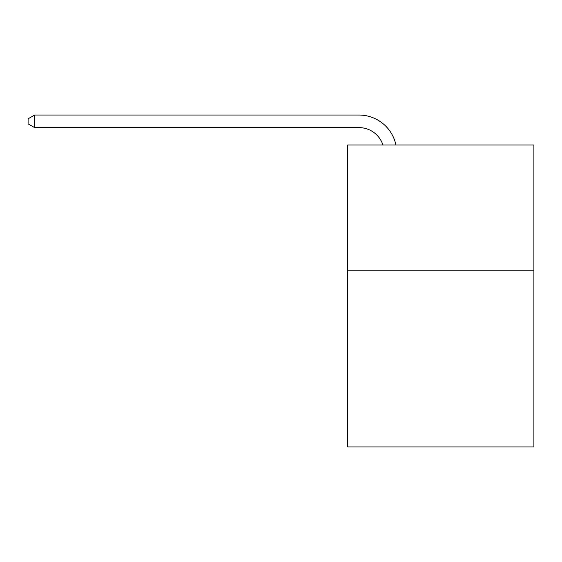 <?xml version="1.0" encoding="UTF-8"?>
<svg xmlns="http://www.w3.org/2000/svg" width="562" height="562" viewBox="0 0 562 562"><rect width="100%" height="100%" fill="white"/><g stroke="black" fill="none" stroke-linecap="round" stroke-linejoin="round"><path stroke-width="0.84" d="M533.9 270.807L533.9 446.959L347.688 446.959L347.688 144.989L533.9 144.989L533.9 270.807L347.688 270.807M359.006 127.623A25.164 25.164 0 0 1 382.933 144.989A25.164 25.164 0 0 0 359.006 127.623A25.164 25.164 0 0 1 382.933 144.989A25.164 25.164 0 0 0 359.006 127.623A25.164 25.164 0 0 1 382.933 144.989A25.164 25.164 0 0 0 359.006 127.623A25.164 25.164 0 0 1 382.933 144.989A25.164 25.164 0 0 0 359.006 127.623A25.164 25.164 0 0 1 382.933 144.989A25.164 25.164 0 0 0 359.006 127.623A25.164 25.164 0 0 1 382.933 144.989A25.164 25.164 0 0 0 359.006 127.623A25.164 25.164 0 0 1 382.933 144.989A25.164 25.164 0 0 0 359.006 127.623A25.164 25.164 0 0 1 382.933 144.989A25.164 25.164 0 0 0 359.006 127.623A25.164 25.164 0 0 1 382.933 144.989A25.164 25.164 0 0 0 359.006 127.623A25.164 25.164 0 0 1 382.933 144.989A25.164 25.164 0 0 0 359.006 127.623A25.164 25.164 0 0 1 382.933 144.989A25.164 25.164 0 0 0 359.006 127.623A25.164 25.164 0 0 1 382.933 144.989A25.164 25.164 0 0 0 359.006 127.623A25.164 25.164 0 0 1 382.933 144.989A25.164 25.164 0 0 0 359.006 127.623A25.164 25.164 0 0 1 382.933 144.989A25.164 25.164 0 0 0 359.006 127.623A25.164 25.164 0 0 1 382.933 144.989A25.164 25.164 0 0 0 359.006 127.623A25.164 25.164 0 0 1 382.933 144.989A25.164 25.164 0 0 0 359.006 127.623A25.164 25.164 0 0 1 382.933 144.989A25.164 25.164 0 0 0 359.006 127.623A25.164 25.164 0 0 1 382.933 144.989A25.164 25.164 0 0 0 359.006 127.623A25.164 25.164 0 0 1 382.933 144.989A25.164 25.164 0 0 0 359.006 127.623A25.164 25.164 0 0 1 382.933 144.989A25.164 25.164 0 0 0 359.006 127.623A25.164 25.164 0 0 1 382.933 144.989A25.164 25.164 0 0 0 359.006 127.623A25.164 25.164 0 0 1 382.933 144.989A25.164 25.164 0 0 0 359.006 127.623A25.164 25.164 0 0 1 382.933 144.989A25.164 25.164 0 0 0 359.006 127.623A25.164 25.164 0 0 1 382.933 144.989A25.164 25.164 0 0 0 359.006 127.623A25.164 25.164 0 0 1 382.933 144.989A25.164 25.164 0 0 0 359.006 127.623A25.164 25.164 0 0 1 382.933 144.989A25.164 25.164 0 0 0 359.006 127.623A25.164 25.164 0 0 1 382.933 144.989A25.164 25.164 0 0 0 359.006 127.623L34.64 127.623L28.1 123.851L28.1 118.814L34.64 115.041L359.006 115.041A37.745 37.745 0 0 1 395.943 144.989M34.64 127.623L34.64 115.041L359.006 115.041"/></g></svg>
